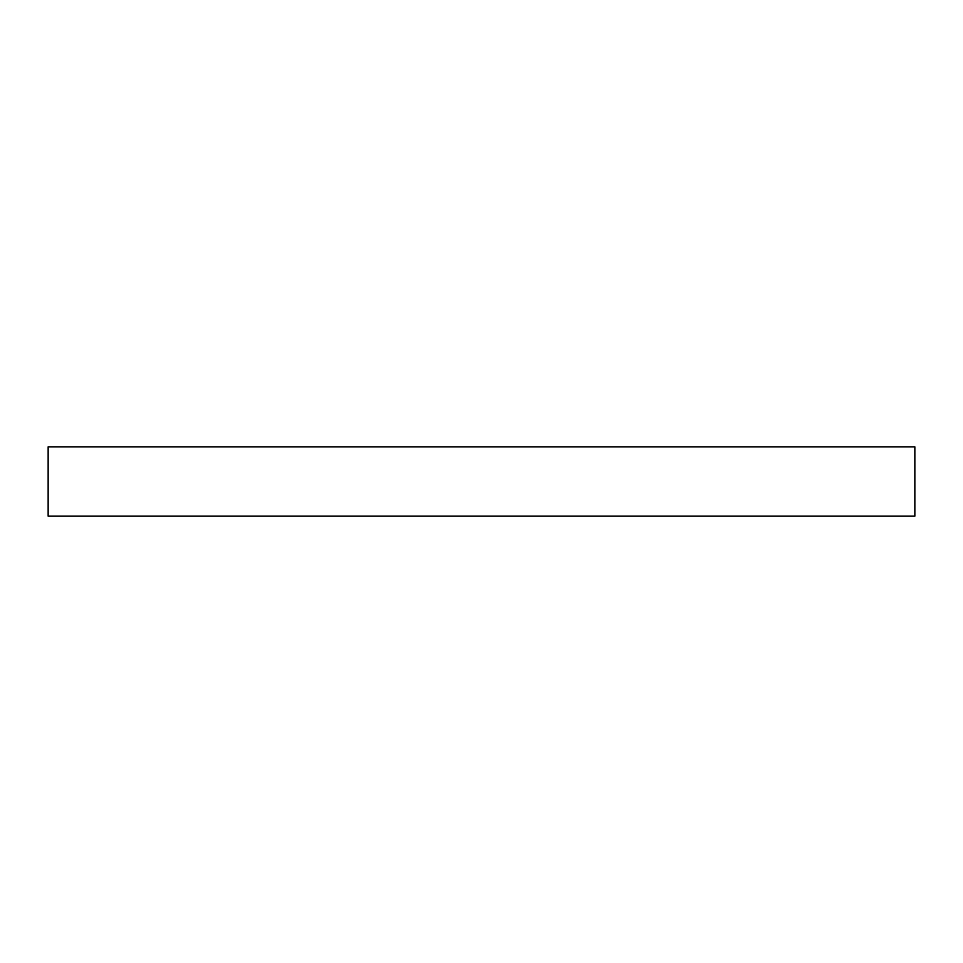 <?xml version="1.0" encoding="UTF-8"?>
<svg xmlns="http://www.w3.org/2000/svg" width="963" height="963" viewBox="0 0 963 963"><rect width="100%" height="100%" fill="white"/><g stroke="black" fill="none" stroke-linecap="round" stroke-linejoin="round"><path stroke-width="1.44" d="M48.15 446.832L48.15 516.168L914.85 516.168L914.85 446.832L48.15 446.832"/></g></svg>
